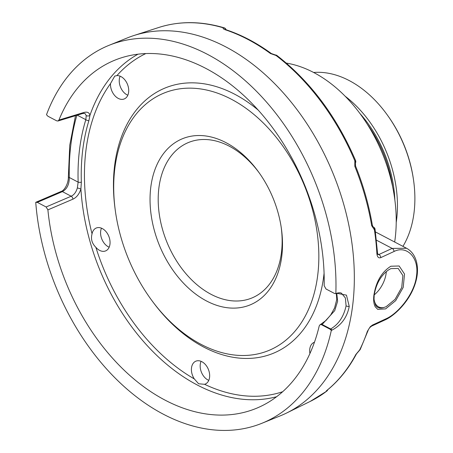 <?xml version="1.0" encoding="UTF-8"?>
<svg xmlns="http://www.w3.org/2000/svg" width="453" height="453" viewBox="0 0 453 453"><rect width="100%" height="100%" fill="white"/><g stroke="black" fill="none" stroke-linecap="round" stroke-linejoin="round"><path stroke-width="0.68" d="M390.797 268.635L398.17 268.408L402.898 275.566L401.726 287.457L395.084 299.32L386.12 306.709L383.793 307.536C380.056 308.697 377.304 307.921 375.554 305.197L374.019 299.529L374.195 295.084C376.058 283.923 380.792 275.577 388.397 270.039L390.797 268.635M225.866 29.688A2.871 2.639 -139.8 0 0 223.352 27.837C222.712 28.363 223.289 28.992 225.096 29.717A2.871 1.806 108.2 0 1 225.905 29.7C241.455 34.841 256.619 42.797 271.398 53.567A2.871 1.404 126.1 0 0 270.435 53.511L276.081 55.515A2.871 1.365 127.4 0 1 277.043 55.566C310.464 81.608 336.636 116.591 355.565 160.504A2.871 2.871 0 0 1 355.395 163.074L355.565 166.041C363.34 185.39 368.935 205.084 372.338 225.141A2.871 0.64 170.4 0 1 371.675 225.69L374.41 229.801A2.871 0.691 171.5 0 0 375.073 229.229L377.547 253.119A2.871 0.929 176.8 0 1 376.896 253.759C377.304 257.072 378.595 258.363 380.769 257.627L394.042 251.489C406.641 245.045 419.229 257.395 416.545 275.577C414.801 293.453 398.215 313.601 385.763 318.906L372.496 325.039L370.277 326.709L367.372 331.336A201.964 138.51 68 0 1 359.659 349.948L355.86 354.461A202.123 138.618 68 0 1 327.366 390.01C326.166 391.013 325.883 391.437 326.517 391.29A201.964 138.51 68 0 1 310.243 401.403L286.681 412.983A203.856 139.807 68 0 1 280.373 415.803L262.015 423.238A203.856 139.807 68 0 1 35.742 202.321L61.064 191.472A2.871 1.829 66.8 0 1 62.406 191.619C66.987 189.111 69.286 184.399 69.298 177.497L78.148 182.14L77.355 187.893C76.189 192.072 74.128 194.847 71.183 196.228L46.11 206.976L37.316 202.361L62.406 191.619L71.183 196.228A2.871 1.829 -113.2 0 1 72.973 199.15L47.899 209.881A187.91 128.873 68 0 0 261.845 405.86A187.91 128.873 68 0 0 319.235 325.894L320.09 324.682L322.134 324.484L334.722 310.645L337.615 301.296L336.772 293.244M355.565 160.504L354.824 160.781L354.829 166.342A202.123 138.618 68 0 1 371.675 225.69M108.98 45.34A203.856 139.807 68 0 1 263.023 98.182A203.856 139.807 68 0 1 335.837 293.629L334.529 293.47L325.984 288.986L324.172 285.667A187.91 128.873 68 0 0 120.951 57.944A187.91 128.873 68 0 0 58.93 120.051L57.956 121.008L56.687 120.838L47.893 116.223L46.5 114.711A203.856 139.807 68 0 1 108.98 45.34L127.338 37.91A203.856 139.807 68 0 1 133.833 35.549A203.856 139.807 68 0 1 290.934 101.84A203.856 139.807 68 0 1 352.717 304.982A203.856 139.807 68 0 1 286.681 412.983M373.991 298.646A21.58 12.203 117.7 0 0 378.487 306.806A21.58 12.203 117.7 0 0 383.793 307.536M281.143 226.891A83.952 57.576 68 0 1 251.681 298.068A83.952 57.576 68 0 1 211.07 294.325A83.952 57.576 68 0 1 159.343 214.648A83.952 57.576 68 0 1 188.652 142.435A83.952 57.576 68 0 1 229.263 146.177A83.952 57.576 68 0 1 259.343 173.057M206.557 300.99A89.722 61.534 68 0 1 150.758 187.44A89.722 61.534 68 0 1 225.996 142.661A89.722 61.534 68 0 1 258.754 172.231A89.722 61.534 68 0 1 281.29 227.887A89.722 61.534 68 0 1 206.557 300.99M231.33 99.218A138.958 95.3 68 0 1 316.902 230.764A138.958 95.3 68 0 1 268.884 350.441A138.958 95.3 68 0 1 201.223 344.433A138.958 95.3 68 0 1 115.549 212.214A138.958 95.3 68 0 1 164.564 92.848A138.958 95.3 68 0 1 231.33 99.218M282.683 391.72A182.565 125.209 68 0 1 204.563 384.297A12.367 8.482 -112 0 0 205.181 384.087A12.367 8.482 -112 0 0 207.689 382.185A12.367 8.482 -112 0 0 207.423 367.406A12.367 8.482 -112 0 0 195.894 361.16A12.367 8.482 -112 0 0 193.386 363.063A12.367 8.482 -112 0 0 194.303 378.918A182.565 125.209 68 0 1 95.855 247.287A12.367 8.482 -112 0 0 99.598 250.373A12.367 8.482 -112 0 0 105.577 250.928A12.367 8.482 -112 0 0 109.898 240.288A12.367 8.482 -112 0 0 102.276 228.55A12.367 8.482 -112 0 0 96.296 228.001A12.367 8.482 -112 0 0 92.044 233.861A182.565 125.209 68 0 1 110.487 83.635A12.367 8.482 -112 0 0 111.104 88.833A12.367 8.482 -112 0 0 124.241 98.947A12.367 8.482 -112 0 0 128.086 86.132A12.367 8.482 -112 0 0 116.936 75.589A182.565 125.209 68 0 1 145.753 53.596M314.456 342.23A12.367 8.482 -112 0 0 314.156 342.343A12.367 8.482 -112 0 0 309.931 353.533M201.064 361.335A12.367 8.482 -112 0 0 208.771 380.367M204.563 384.297L198.612 383.776L194.303 378.918M377.921 254.586L378.867 254.535A2.871 2.055 65.2 0 1 380.769 257.627M377.643 253.833L378.867 254.535L392.139 248.403L406.59 248.278L375.469 231.942M327.593 389.874A2.871 2.712 75.2 0 1 326.517 391.29A2.871 2.055 -127.5 0 0 326.766 391.132A2.871 2.871 0 0 0 327.751 389.744M385.763 318.906A2.871 2.055 -114.8 0 1 384.869 319.999L371.602 326.126L370.231 327.191C369.178 328.238 368.442 329.399 368.012 330.679A2.871 1.636 -161.2 0 1 367.372 331.336M371.596 326.126A2.871 2.055 -114.8 0 0 372.496 325.039M394.671 242.021A131.002 89.841 -112 0 0 395.18 238.323A131.002 89.841 -112 0 0 388.006 168.935A131.002 89.841 -112 0 0 376.415 140.317A131.002 89.841 -112 0 0 286.307 63.086M388.006 168.935L387.898 168.595A127.978 87.769 -112 0 0 376.579 140.64L376.415 140.317M345.061 96.155A104.218 71.478 -112 0 1 396.618 219.558A104.218 71.478 68 0 1 396.216 222.474M313.606 72.474A104.218 71.478 68 0 1 387.287 114.949A104.218 71.478 68 0 1 413.47 179.598A104.218 71.478 68 0 1 414.053 212.497A104.218 71.478 68 0 1 402.932 246.358M387.287 114.949L387.864 115.753A101.347 69.507 68 0 1 413.323 178.618L413.47 179.598M360.265 349.376A2.871 1.784 -153.6 0 1 359.659 349.948A2.871 0.963 -129.4 0 1 359.512 350.322A2.871 2.871 0 0 0 360.265 349.376L368.012 330.679M359.512 350.322L356.454 353.918C348.748 368.351 339.15 380.316 327.655 389.823A2.871 2.044 -129.5 0 1 327.366 390.01M356.454 353.918A2.871 1.812 -152 0 1 355.86 354.461M355.565 166.041L354.829 166.342M375.073 229.229A2.871 2.871 0 0 0 373.136 226.93A2.871 2.152 107.8 0 1 374.41 229.801A201.964 138.51 68 0 1 376.896 253.759M355.412 163.052A2.871 1.857 -149.6 0 0 354.824 160.781A201.964 138.51 68 0 0 276.081 55.515A2.871 1.178 92.8 0 0 275.441 54.977A2.871 2.871 0 0 1 277.043 55.566M226.075 29.756A2.871 2.871 0 0 0 224.139 27.814A2.871 1.835 106.6 0 0 223.352 27.837A201.964 138.51 68 0 0 158.816 27.469L133.833 35.549M120.124 76.189A12.367 8.482 -112 0 0 119.869 85.283A12.367 8.482 -112 0 0 127.831 95.221M101.466 228.17A12.367 8.482 -112 0 0 108.363 246.828A12.367 8.482 -112 0 0 109.173 247.208M95.855 247.287C91.936 243.442 90.662 238.969 92.044 233.861M58.93 120.051L83.607 112.554C87.169 111.54 89.281 112.457 89.954 115.311L88.907 120.634A185.237 127.038 -112 0 0 81.347 182.202L80.906 188.98C79.269 194.037 76.625 197.423 72.973 199.15M110.487 83.635L114.751 76.098L116.936 75.589M331.319 330.401L331.97 330.135C341.358 325.214 347.111 317.298 349.24 306.392L346.449 295.141L336.687 293.272C339.059 292.593 340.684 292.604 341.556 293.306L345.384 297.995L346.086 305.86C343.742 316.636 338.606 324.337 330.679 328.969L330.129 329.246L331.319 330.401A203.856 139.807 68 0 1 262.015 423.238M35.742 202.321L37.316 202.361M46.11 206.976L47.899 209.881M330.129 329.246L321.585 324.761M336.687 293.272L335.837 293.629M57.933 121.019L82.599 113.533L84.892 113.38L86.234 115.543L85.821 119.677A187.91 128.873 -112 0 0 78.148 182.14A2.871 0.985 178.1 0 0 81.347 182.202M88.907 120.634A2.871 1.597 -162.9 0 1 85.821 119.677L77.22 115.164M61.042 191.477A2.871 1.829 66.8 0 1 61.064 191.466C63.947 190.934 68.533 184.037 68.363 176.778A2.871 1.008 -1.4 0 0 69.298 177.497A199.824 137.044 -112 0 1 76.902 115.266M373.895 295.22C376.041 281.658 381.698 271.998 390.86 266.228L399.155 265.99L404.523 274.037L403.215 287.366L395.712 300.622L385.622 308.889L377.734 309.365L375.248 306.823C373.753 303.969 373.3 300.101 373.895 295.22M374.223 294.858A21.217 11.999 117.7 0 0 386.307 271.54M225.096 29.717A202.123 138.618 68 0 1 270.435 53.511M115.204 209.705A143.267 98.256 -112 0 1 234.722 94.235A143.267 98.256 68 0 1 257.904 109.864M324.076 273.272A143.267 98.256 68 0 1 203.68 347.049A143.267 98.256 -112 0 1 152.117 300.86M370.231 327.191A2.871 0.832 -135.6 0 0 370.277 326.709M394.042 251.489A2.871 2.055 65.2 0 0 392.139 248.403L376.488 240.186M392.638 186.766A100.141 68.68 -112 0 0 367.338 124.292M394.852 199.932A100.838 69.156 -112 0 0 359.767 113.295M276.641 396.715A185.436 127.174 68 0 1 197.276 384.999A185.436 127.174 68 0 1 80.906 188.98L77.355 187.893M86.234 115.543A2.871 2.356 169.8 0 0 89.949 115.311A185.436 127.174 68 0 1 137.944 54.218M349.24 306.392A2.871 1.314 -173 0 1 346.086 305.86M331.97 330.135A2.871 1.988 -117 0 0 330.679 328.969L322.134 324.484A2.871 1.988 63 0 0 320.599 324.422L320.061 324.699M83.607 112.554A2.871 1.971 73.1 0 1 82.616 113.533M377.547 253.119L377.853 254.546M326.766 391.132L310.243 401.403M384.874 319.994C393.884 316.098 406.856 303.782 413.193 289.054C417.57 278.861 418.6 269.518 416.29 261.024C414.523 255.107 411.29 250.854 406.59 248.278M327.655 389.823L327.185 390.163M372.338 225.141L373.113 226.925A2.871 2.871 0 0 1 373.119 226.925M271.398 53.567L275.441 54.977M225.905 29.7L225.52 29.643M158.816 27.469C179.365 20.934 201.138 21.048 224.139 27.814M320.599 324.422L326.018 320.447L330.747 314.897L334.569 307.983L336.777 299.433L336.302 293.425M68.363 176.778L69.768 145.141L75.504 115.685"/></g></svg>

